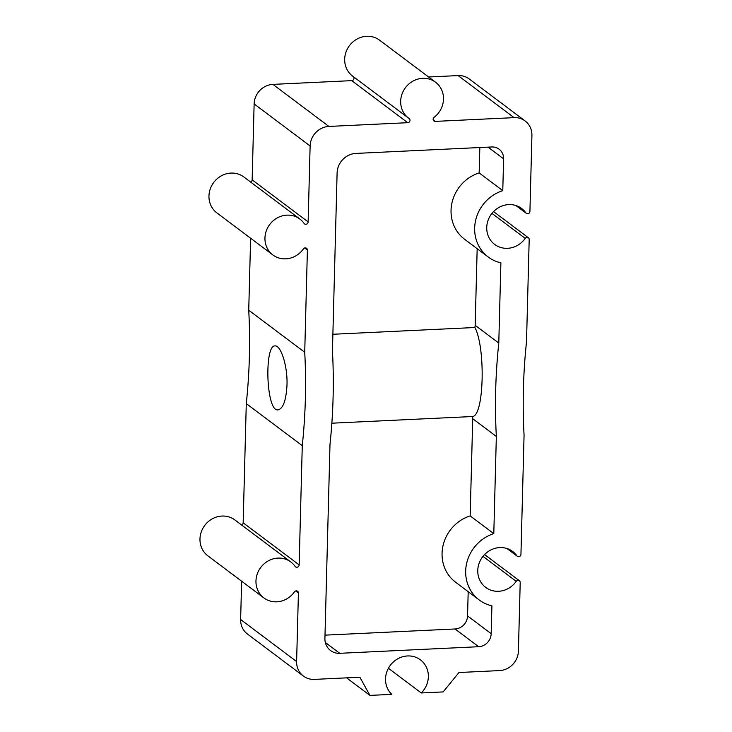 <?xml version="1.0" encoding="UTF-8"?>
<svg xmlns="http://www.w3.org/2000/svg" width="732" height="732" viewBox="0 0 732 732"><rect width="100%" height="100%" fill="white"/><g stroke="black" fill="none" stroke-linecap="round" stroke-linejoin="round"><path stroke-width="1.1" d="M286.999 385.078C287.722 365.762 280.685 344.973 275.076 345.934C264.133 344.47 266.045 412.409 278.105 409.847C283.156 408.621 286.12 400.367 286.999 385.078M304.722 352.275L248.734 310.222A587.43 544.279 -53.1 0 1 246.281 403.607L302.27 445.66A587.43 544.279 -53.1 0 0 304.722 352.275L307.394 250.042A2.324 2.159 -53.1 0 0 303.414 248.907A22.454 20.807 -53.1 0 1 272.871 254.946A22.454 20.807 -53.1 0 1 269.724 224.495A22.454 20.807 -53.1 0 1 299.846 219.033A22.454 20.807 -53.1 0 1 304.082 223.416A2.324 2.159 -53.1 0 0 308.135 221.906L310.121 145.979A19.197 17.788 -53.1 0 1 328.906 126.435L407.724 122.692A2.324 2.159 -53.1 0 0 409.124 118.529A22.454 20.807 -53.1 0 1 408.593 118.145A22.454 20.807 -53.1 0 1 405.446 87.694A22.454 20.807 -53.1 0 1 435.567 82.231A22.454 20.807 -53.1 0 1 434.103 117.34A2.324 2.159 -53.1 0 0 435.284 121.384L514.102 117.642A19.197 17.788 -53.1 0 1 525.146 120.972A19.197 17.788 -53.1 0 1 531.917 135.447L529.922 211.365A2.324 2.159 -53.1 0 1 525.869 212.875A22.454 20.807 -53.1 0 0 521.632 208.492A22.454 20.807 -53.1 0 0 491.511 213.954A22.454 20.807 -53.1 0 0 494.658 244.406A22.454 20.807 -53.1 0 0 525.201 238.376A2.324 2.159 -53.1 0 1 529.19 239.501L526.509 341.743A587.43 544.279 -53.1 0 0 524.066 435.128L520.946 554.344A2.324 2.159 -53.1 0 1 516.893 555.853A22.454 20.807 -53.1 0 0 512.656 551.471A22.454 20.807 -53.1 0 0 482.534 556.933A22.454 20.807 -53.1 0 0 485.682 587.384A22.454 20.807 -53.1 0 0 516.225 581.345A2.324 2.159 -53.1 0 1 520.205 582.48L518.412 651.041A19.197 17.788 -53.1 0 1 499.627 670.585L458.973 672.516L443.135 691.923L421.275 692.957A22.454 20.807 -53.1 0 0 420.442 659.861A22.454 20.807 -53.1 0 0 391.044 664.391A22.454 20.807 -53.1 0 0 391.794 694.366L369.944 695.4L359.87 677.228L314.431 679.388A19.197 17.788 -53.1 0 1 303.387 676.057A19.197 17.788 -53.1 0 1 296.616 661.572L298.418 593.012A2.324 2.159 -53.1 0 0 294.429 591.886A22.454 20.807 -53.1 0 1 263.886 597.916A22.454 20.807 -53.1 0 1 260.738 567.465A22.454 20.807 -53.1 0 1 290.86 562.002A22.454 20.807 -53.1 0 1 295.097 566.394A2.324 2.159 -53.1 0 0 299.15 564.875L302.27 445.66M303.387 676.057L247.407 634.004A19.197 17.788 -53.1 0 1 240.636 619.519L241.633 581.199M263.886 597.916L207.897 555.863A22.454 20.807 -53.1 0 1 204.75 525.411A22.454 20.807 -53.1 0 1 234.871 519.958L290.86 562.002M246.281 403.607L243.161 522.822A2.324 2.159 -53.1 0 1 241.633 525.027M248.734 310.222L250.618 238.229M272.871 254.946L216.882 212.893A22.454 20.807 -53.1 0 1 213.735 182.442A22.454 20.807 -53.1 0 1 243.857 176.979L299.846 219.033M353.364 76.659A2.324 2.159 -53.1 0 1 351.735 80.639L272.917 84.381A19.197 17.788 -53.1 0 0 254.132 103.926L252.147 179.852A2.324 2.159 -53.1 0 1 250.609 182.058M408.593 118.145L352.604 76.091A22.454 20.807 -53.1 0 1 349.457 45.64A22.454 20.807 -53.1 0 1 379.579 40.178L435.567 82.231M428.586 76.988L458.113 75.588A19.197 17.788 -53.1 0 1 469.157 78.919L525.146 120.972M491.739 146.967L355.889 153.418A19.197 17.788 -53.1 0 0 337.104 172.962L332.447 350.957A587.43 544.279 -53.1 0 1 329.995 444.342L324.917 638.469A15.994 14.823 -53.1 0 0 330.553 650.538A15.994 14.823 -53.1 0 0 339.758 653.31L478.655 646.713A12.792 11.858 -53.1 0 0 491.181 633.683L491.904 605.822A38.384 35.566 -53.1 0 1 479.222 599.975A38.384 35.566 -53.1 0 1 466.577 563.677A38.384 35.566 -53.1 0 1 493.798 533.637L496.342 436.446A587.43 544.279 -53.1 0 1 498.785 343.061L500.889 262.843A38.384 35.566 -53.1 0 1 488.207 256.996A38.384 35.566 -53.1 0 1 475.562 220.698A38.384 35.566 -53.1 0 1 502.774 190.659L503.607 158.835A12.792 11.858 -53.1 0 0 499.096 149.182A12.792 11.858 -53.1 0 0 491.739 146.967M388.418 668.279L421.275 692.957M346.584 677.859L369.944 695.4M496.342 436.446L472.726 418.704A587.43 544.279 -53.1 0 1 472.607 416.517C483.998 415.63 485.746 348.286 474.94 327.515A587.43 544.279 -53.1 0 1 475.169 325.319L498.785 343.061M332.877 334.268L474.94 327.515M477.173 248.715L475.169 325.319M488.207 256.996L464.582 239.254A38.384 35.566 -53.1 0 1 451.946 202.956A38.384 35.566 -53.1 0 1 479.158 172.917L502.774 190.659M479.826 147.535L479.158 172.917M331.861 423.197L472.607 416.517M468.196 591.685L467.556 615.941A12.792 11.858 -53.1 0 1 455.03 628.971L324.999 635.147M479.222 599.975L455.606 582.233A38.384 35.566 -53.1 0 1 442.961 545.935A38.384 35.566 -53.1 0 1 470.173 515.895L493.798 533.637M472.726 418.704L470.173 515.895M433.188 119.81L435.284 121.384M458.113 75.588L514.102 117.642M516.243 205.646L525.869 212.875M491.95 213.396L525.201 238.376M507.267 548.625L516.893 555.853M482.964 556.366L516.225 581.345M240.636 619.519L296.616 661.572M295.682 590.962L298.418 593.012M243.161 522.822L299.15 564.875M304.658 247.983L307.394 250.042M252.147 179.852L308.135 221.906M254.132 103.926L310.121 145.979M272.917 84.381L328.906 126.435M351.735 80.639L407.724 122.692M488.043 147.141L503.607 158.835M467.556 615.941L491.181 633.683M455.03 628.971L478.655 646.713M325.328 642.476L339.758 653.31M526.308 213.332L515.95 205.546M528.367 237.744L493.542 211.585M517.332 556.311L506.965 548.524M519.391 580.723L484.557 554.563"/></g></svg>
